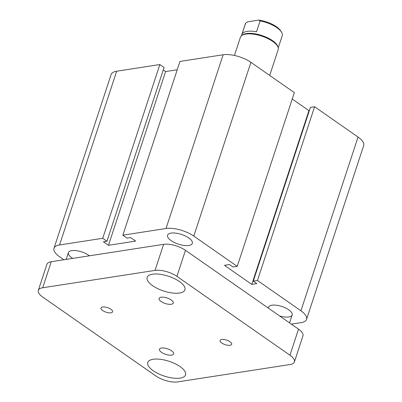 <?xml version="1.0" encoding="UTF-8"?>
<svg xmlns="http://www.w3.org/2000/svg" width="402" height="402" viewBox="0 0 402 402"><rect width="100%" height="100%" fill="white"/><g stroke="black" fill="none" stroke-linecap="round" stroke-linejoin="round"><path stroke-width="0.6" d="M268.496 308.203A12.417 4.854 18.2 0 1 268.566 307.218A12.417 4.854 18.2 0 1 271.923 305.213A12.417 4.854 18.2 0 1 285.586 307.977A12.417 4.854 18.2 0 1 292.159 314.977A12.417 4.854 18.2 0 1 279.591 315.942M72.712 258.391A12.417 4.854 18.2 0 1 68.4 252.627A12.417 4.854 18.2 0 1 71.757 250.622A12.417 4.854 18.2 0 1 89.39 255.813M171.091 233.115A13.04 5.095 18.2 0 1 185.438 236.019A13.04 5.095 18.2 0 1 192.337 243.366A13.04 5.095 18.2 0 1 178.362 244.135A13.04 5.095 18.2 0 1 167.564 235.22A13.04 5.095 18.2 0 1 171.091 233.115M63.863 259.757L59.637 256.808A20.492 8.005 18.2 0 1 54.004 248.27L111.128 74.526A20.492 8.005 18.2 0 1 116.67 71.214L159.85 64.541L102.726 238.291L106.942 241.23L103.42 241.778L108.485 245.305L135.65 241.11L130.585 237.577L127.062 238.125L122.846 235.18L166.021 228.507A20.492 8.005 18.2 0 1 193.779 236.074L237.225 266.375L233.034 267.023L229.492 264.551L224.462 265.33L251.793 284.39L256.828 283.616L253.28 281.144L257.476 280.495L300.922 310.796A20.492 8.005 18.2 0 1 306.555 319.334A20.492 8.005 18.2 0 1 301.008 322.64L291.339 324.133M159.85 64.541L164.066 67.486L106.942 241.23M163.267 69.923L165.609 71.556L108.485 245.305M165.609 71.556L177.232 69.762M237.225 266.375L294.349 92.626L250.903 62.33A20.492 8.005 18.2 0 0 223.15 54.757L179.97 61.431L122.846 235.18M253.28 281.144L310.409 107.394L314.6 106.746L257.476 280.495M292.249 99.018L308.922 110.645L251.793 284.39M308.922 110.645L309.364 110.575M314.6 106.746L358.046 137.047A20.492 8.005 18.2 0 1 363.679 145.584L306.555 319.334M54.004 248.27A20.492 8.005 18.2 0 1 59.546 244.964L102.726 238.291M230.05 345.283A6.105 2.387 18.2 0 1 223.331 343.926A6.105 2.387 18.2 0 1 220.1 340.484A6.105 2.387 18.2 0 1 221.753 339.499A6.105 2.387 18.2 0 1 228.467 340.861A6.105 2.387 18.2 0 1 231.698 344.298A6.105 2.387 18.2 0 1 230.05 345.283M110.957 312.806A6.105 2.387 18.2 0 1 104.239 311.444A6.105 2.387 18.2 0 1 101.008 308.007A6.105 2.387 18.2 0 1 102.661 307.022A6.105 2.387 18.2 0 1 109.379 308.379A6.105 2.387 18.2 0 1 112.61 311.821A6.105 2.387 18.2 0 1 110.957 312.806M171.232 304.269A7.452 2.909 18.2 0 1 163.031 302.611A7.452 2.909 18.2 0 1 159.091 298.41A7.452 2.909 18.2 0 1 161.107 297.209A7.452 2.909 18.2 0 1 169.302 298.867A7.452 2.909 18.2 0 1 173.247 303.068A7.452 2.909 18.2 0 1 171.232 304.269M171.604 355.097A7.452 2.909 18.2 0 1 163.403 353.438A7.452 2.909 18.2 0 1 159.463 349.237A7.452 2.909 18.2 0 1 161.478 348.037A7.452 2.909 18.2 0 1 169.674 349.695A7.452 2.909 18.2 0 1 173.619 353.891A7.452 2.909 18.2 0 1 171.604 355.097M179.538 293.028A19.869 7.764 18.2 0 1 157.679 288.606A19.869 7.764 18.2 0 1 147.167 277.41A19.869 7.764 18.2 0 1 152.544 274.204A19.869 7.764 18.2 0 1 174.403 278.626A19.869 7.764 18.2 0 1 184.92 289.822A19.869 7.764 18.2 0 1 179.538 293.028M180.166 378.101A19.869 7.764 18.2 0 1 158.303 373.679A19.869 7.764 18.2 0 1 147.79 362.483A19.869 7.764 18.2 0 1 153.167 359.272A19.869 7.764 18.2 0 1 175.031 363.699A19.869 7.764 18.2 0 1 185.543 374.895A19.869 7.764 18.2 0 1 180.166 378.101M38.321 290.375L46.888 264.31A16.145 6.306 18.2 0 1 51.26 261.707L163.604 244.341A16.145 6.306 18.2 0 1 185.468 250.305L298.52 329.143A16.145 6.306 18.2 0 1 302.957 335.871L294.39 361.931A16.145 6.306 18.2 0 1 290.018 364.539L177.674 381.9A16.145 6.306 18.2 0 1 155.81 375.935L42.758 297.103A16.145 6.306 18.2 0 1 38.321 290.375A16.145 6.306 18.2 0 1 42.687 287.767L155.031 270.405A16.145 6.306 18.2 0 1 176.9 276.37L289.953 355.202A16.145 6.306 18.2 0 1 294.39 361.931M242.059 34.024L245.627 23.165L247.642 21.824L258.787 20.1L260.089 20.929L256.516 31.788A19.371 7.568 -161.8 0 0 242.059 34.024M260.089 20.929A19.371 7.568 18.2 0 1 281.49 32.12L280.717 30.879A18.13 7.085 -161.8 0 0 258.787 20.1M241.426 35.788L245.421 23.643A19.371 7.568 18.2 0 1 245.627 23.165M281.49 32.12A19.371 7.568 18.2 0 1 282.229 35.748L278.234 47.888M234.436 55.461L240.416 37.27A19.869 7.764 18.2 0 1 241.587 35.652L242.275 35.1A19.371 7.568 18.2 0 1 261.903 35.537A19.371 7.568 18.2 0 1 277.963 46.828L278.189 47.687A19.869 7.764 18.2 0 1 278.169 49.682L269.702 75.435M241.587 35.652A19.869 7.764 18.2 0 1 261.717 36.105A19.869 7.764 18.2 0 1 278.189 47.687M116.67 71.214L59.546 244.964M358.046 137.047L300.922 310.796M223.15 54.757L166.021 228.507M250.903 62.33L193.779 236.074M51.26 261.707L42.687 287.767M163.604 244.341L155.031 270.405M185.468 250.305L176.9 276.37M298.52 329.143L289.953 355.202M292.159 314.977L289.556 322.891M268.29 308.058L268.566 307.218M66.174 259.401L68.4 252.627"/></g></svg>
